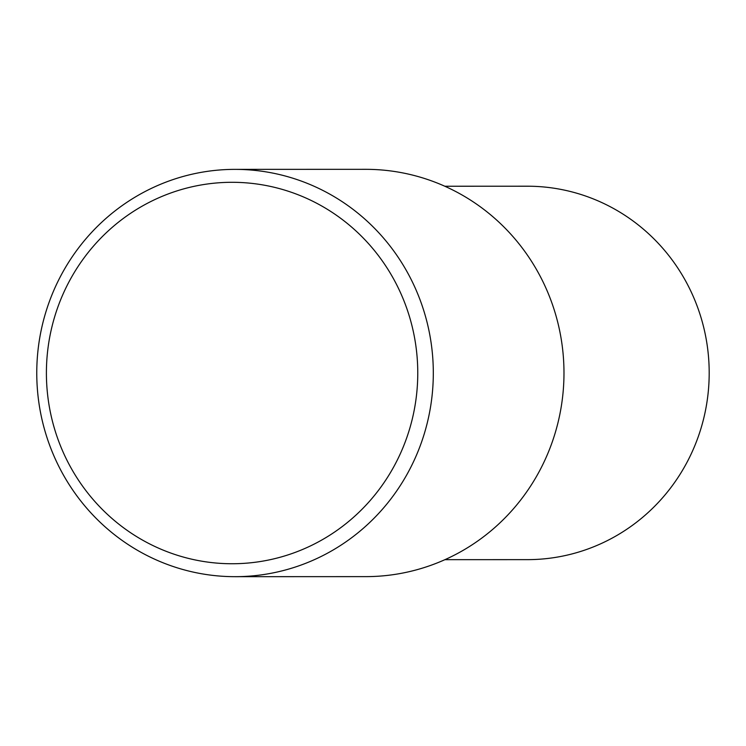 <?xml version="1.0" encoding="UTF-8"?>
<svg xmlns="http://www.w3.org/2000/svg" width="746" height="746" viewBox="0 0 746 746"><rect width="100%" height="100%" fill="white"/><g stroke="black" fill="none" stroke-linecap="round" stroke-linejoin="round"><path stroke-width="1.12" d="M444.942 559.668L527.478 559.64A186.714 181.782 -90 0 0 554.026 557.626A186.714 181.782 -90 0 0 708.7 359.19A186.714 181.782 -90 0 0 527.357 186.211L444.821 186.239M259.272 561.691A190.724 185.679 -90 0 0 415.764 345.1A190.724 185.679 -90 0 0 204.898 184.355A190.724 185.679 -90 0 0 48.406 400.947A190.724 185.679 -90 0 0 259.272 561.691M264.065 574.485A203.658 198.277 -90 0 0 432.773 358.043A203.658 198.277 -90 0 0 234.971 169.37A203.658 198.277 -90 0 0 206.008 171.561A203.658 198.277 -90 0 0 37.3 388.004A203.658 198.277 -90 0 0 235.102 576.677A203.658 198.277 -90 0 0 264.065 574.485M235.102 576.677L365.773 576.63A203.658 198.277 -90 0 0 394.737 574.439A203.658 198.277 -90 0 0 563.444 357.996A203.658 198.277 -90 0 0 365.633 169.323L234.971 169.37"/></g></svg>
